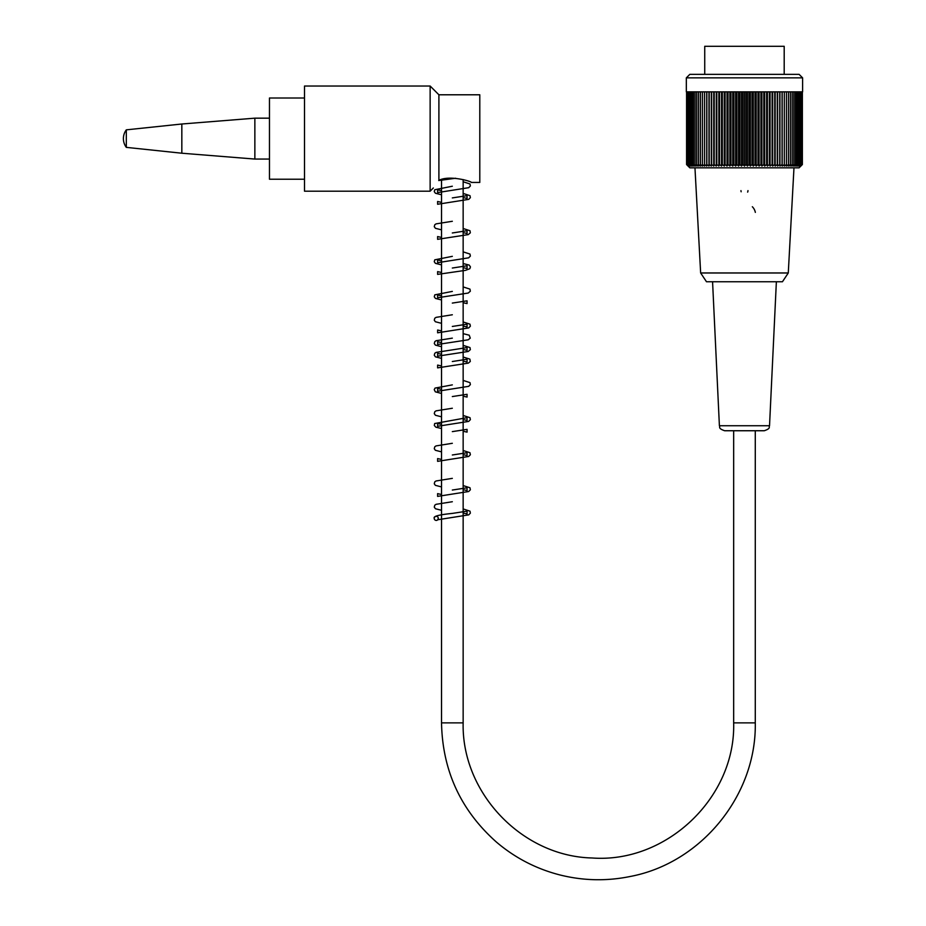 <?xml version="1.0" encoding="UTF-8"?>
<svg xmlns="http://www.w3.org/2000/svg" width="926" height="926" viewBox="0 0 926 926"><rect width="100%" height="100%" fill="white"/><g stroke="black" fill="none" stroke-linecap="round" stroke-linejoin="round"><path stroke-width="1.39" d="M304.515 98.006L269.466 98.006L269.466 179.216L304.515 179.216M784.195 74.346L784.195 46.3L704.732 46.3L704.732 74.346M802.599 77.853L686.328 77.853L686.328 91.871L802.599 91.871L802.599 77.853L799.092 74.346L689.835 74.346L686.328 77.853M800.851 166.078A218.513 154.515 -90 0 0 802.367 164.539A218.513 162.386 -90 0 1 800.77 166.078A218.513 146.215 -90 0 0 802.205 164.539A218.513 169.817 -90 0 1 800.539 166.078A218.513 137.511 -90 0 0 801.893 164.539A218.513 176.773 -90 0 1 800.157 166.078A218.513 128.436 -90 0 0 801.418 164.539A218.513 183.255 -90 0 1 799.613 166.078A218.513 119.014 -90 0 0 800.782 164.539A218.513 189.24 -90 0 1 798.93 166.078A218.513 109.256 -90 0 0 799.995 164.539A218.513 194.691 -90 0 1 798.085 166.078A218.513 99.198 -90 0 0 799.057 164.539A218.513 199.622 -90 0 1 797.101 166.078A218.513 88.873 -90 0 0 797.969 164.539A218.513 203.998 -90 0 1 795.978 166.078A218.513 78.305 -90 0 0 796.742 164.539A218.513 207.818 -90 0 1 794.705 166.078A218.513 67.529 -90 0 0 795.365 164.539A218.513 211.059 -90 0 1 793.293 166.078A218.513 56.555 -90 0 0 793.848 164.539A218.513 213.732 -90 0 1 791.753 166.078A218.513 45.432 -90 0 0 792.193 164.539A218.513 215.816 -90 0 1 790.075 166.078A218.513 34.181 -90 0 0 790.41 164.539A218.513 217.309 -90 0 1 788.281 166.078A218.513 22.837 -90 0 0 788.512 164.539A218.513 218.212 -90 0 1 786.371 166.078A218.513 11.436 -90 0 0 786.475 164.539A218.513 218.513 0 0 1 784.334 166.078L784.334 164.539A218.513 218.212 90 0 1 782.192 166.078A218.513 11.436 -90 0 1 782.076 164.539A218.513 217.309 90 0 1 779.947 166.078A218.513 22.837 -90 0 1 779.727 164.539A218.513 215.816 90 0 1 777.608 166.078A218.513 34.181 -90 0 1 777.273 164.539A218.513 213.732 90 0 1 775.178 166.078A218.513 45.432 -90 0 1 774.726 164.539A218.513 211.059 90 0 1 772.654 166.078A218.513 56.555 -90 0 1 772.099 164.539A218.513 207.818 90 0 1 770.062 166.078A218.513 67.529 -90 0 1 769.402 164.539A218.513 203.998 90 0 1 767.399 166.078A218.513 78.305 -90 0 1 766.635 164.539A218.513 199.622 90 0 1 764.668 166.078A218.513 88.873 -90 0 1 763.8 164.539A218.513 194.691 90 0 1 761.89 166.078A218.513 99.198 -90 0 1 760.917 164.539A218.513 189.24 90 0 1 759.054 166.078A218.513 109.256 -90 0 1 757.989 164.539A218.513 183.255 90 0 1 756.183 166.078A218.513 119.014 -90 0 1 755.026 164.539A218.513 176.773 90 0 1 753.289 166.078A218.513 128.436 -90 0 1 752.028 164.539A218.513 169.817 90 0 1 750.361 166.078A218.513 137.511 -90 0 1 749.007 164.539A218.513 162.386 90 0 1 747.421 166.078A218.513 146.215 -90 0 1 745.986 164.539A218.513 154.515 90 0 1 744.469 166.078A218.513 154.515 -90 0 1 742.953 164.539A218.513 146.215 90 0 1 741.518 166.078A218.513 162.386 -90 0 1 739.92 164.539A218.513 137.511 90 0 1 738.578 166.078A218.513 169.817 -90 0 1 736.911 164.539A218.513 128.436 90 0 1 735.649 166.078A218.513 176.773 -90 0 1 733.913 164.539A218.513 119.014 90 0 1 732.744 166.078A218.513 183.255 -90 0 1 730.95 164.539A218.513 109.256 90 0 1 729.873 166.078A218.513 189.24 -90 0 1 728.021 164.539A218.513 99.198 90 0 1 727.049 166.078A218.513 194.691 -90 0 1 725.127 164.539A218.513 88.873 90 0 1 724.259 166.078A218.513 199.622 -90 0 1 722.303 164.539A218.513 78.305 90 0 1 721.539 166.078A218.513 203.998 -90 0 1 719.537 164.539A218.513 67.529 90 0 1 718.865 166.078A218.513 207.818 -90 0 1 716.828 164.539A218.513 56.555 90 0 1 716.273 166.078A218.513 211.059 -90 0 1 714.201 164.539A218.513 45.432 90 0 1 713.761 166.078A218.513 213.732 -90 0 1 711.666 164.539A218.513 34.181 90 0 1 711.33 166.078A218.513 215.816 -90 0 1 709.212 164.539A218.513 22.837 90 0 1 708.98 166.078A218.513 217.309 -90 0 1 706.851 164.539A218.513 11.436 90 0 1 706.735 166.078A218.513 218.212 -90 0 1 704.593 164.539L704.593 166.078A218.513 218.513 0 0 1 702.452 164.539A218.513 11.436 90 0 0 702.568 166.078A218.513 218.212 90 0 1 700.426 164.539A218.513 22.837 90 0 0 700.646 166.078A218.513 217.309 90 0 1 698.517 164.539A218.513 34.181 90 0 0 698.852 166.078A218.513 215.816 90 0 1 696.734 164.539A218.513 45.432 90 0 0 697.185 166.078A218.513 213.732 90 0 1 695.079 164.539A218.513 56.555 90 0 0 695.634 166.078A218.513 211.059 90 0 1 693.562 164.539A218.513 67.529 90 0 0 694.234 166.078A218.513 207.818 90 0 1 692.197 164.539A218.513 78.305 90 0 0 692.961 166.078A218.513 203.998 90 0 1 690.958 164.539A218.513 88.873 90 0 0 691.826 166.078A218.513 199.622 90 0 1 689.87 164.539A218.513 99.198 90 0 0 690.842 166.078A218.513 194.691 90 0 1 688.932 164.539A218.513 109.256 90 0 0 690.009 166.078A218.513 189.24 90 0 1 688.145 164.539A218.513 119.014 90 0 0 689.314 166.078A218.513 183.255 90 0 1 687.52 164.539A218.513 128.436 90 0 0 688.782 166.078A218.513 176.773 90 0 1 687.046 164.539A218.513 137.511 90 0 0 688.388 166.078A218.513 169.817 90 0 1 686.733 164.539A218.513 146.215 90 0 0 688.157 166.078A218.513 162.386 90 0 1 686.571 164.539A218.513 154.515 90 0 0 688.087 166.078L689.835 167.826L799.092 167.826L800.851 166.078M686.571 91.871L686.571 164.539M686.733 91.871L686.733 164.539M687.046 91.871L687.046 164.539M687.52 91.871L687.52 164.539M688.145 91.871L688.145 164.539M688.932 91.871L688.932 164.539M689.87 91.871L689.87 164.539M690.958 91.871L690.958 164.539M692.197 91.871L692.197 164.539M693.562 91.871L693.562 164.539M695.079 91.871L695.079 164.539M696.734 91.871L696.734 164.539M698.517 91.871L698.517 164.539M700.426 91.871L700.426 164.539M702.452 91.871L702.452 164.539M704.593 91.871L704.593 164.539M706.735 91.871L706.735 166.078M706.851 91.871L706.851 164.539M708.98 91.871L708.98 166.078M709.212 91.871L709.212 164.539M711.33 91.871L711.33 166.078M711.666 91.871L711.666 164.539M713.761 91.871L713.761 166.078M714.201 91.871L714.201 164.539M716.273 91.871L716.273 166.078M716.828 91.871L716.828 164.539M718.865 91.871L718.865 166.078M719.537 91.871L719.537 164.539M721.539 91.871L721.539 166.078M722.303 91.871L722.303 164.539M724.259 91.871L724.259 166.078M725.127 91.871L725.127 164.539M727.049 91.871L727.049 166.078M728.021 91.871L728.021 164.539M729.873 91.871L729.873 166.078M730.95 91.871L730.95 164.539M732.744 91.871L732.744 166.078M733.913 91.871L733.913 164.539M735.649 91.871L735.649 166.078M736.911 91.871L736.911 164.539M738.578 91.871L738.578 166.078M739.92 91.871L739.92 164.539M741.518 91.871L741.518 166.078M742.953 91.871L742.953 164.539M744.469 91.871L744.469 166.078M802.367 164.539L802.367 91.871M802.205 164.539L802.205 91.871M801.893 164.539L801.893 91.871M801.418 164.539L801.418 91.871M800.782 164.539L800.782 91.871M799.995 164.539L799.995 91.871M799.057 164.539L799.057 91.871M797.969 164.539L797.969 91.871M796.742 164.539L796.742 91.871M795.365 164.539L795.365 91.871M793.848 164.539L793.848 91.871M792.193 164.539L792.193 91.871M790.41 164.539L790.41 91.871M788.512 164.539L788.512 91.871M786.475 164.539L786.475 91.871M784.334 164.539L784.334 91.871M782.192 91.871L782.192 166.078M782.076 164.539L782.076 91.871M779.947 91.871L779.947 166.078M779.727 164.539L779.727 91.871M777.608 91.871L777.608 166.078M777.273 164.539L777.273 91.871M775.178 91.871L775.178 166.078M774.726 164.539L774.726 91.871M772.654 91.871L772.654 166.078M772.099 164.539L772.099 91.871M770.062 91.871L770.062 166.078M769.402 164.539L769.402 91.871M767.399 91.871L767.399 166.078M766.635 164.539L766.635 91.871M764.668 91.871L764.668 166.078M763.8 164.539L763.8 91.871M761.89 91.871L761.89 166.078M760.917 164.539L760.917 91.871M759.054 91.871L759.054 166.078M757.989 164.539L757.989 91.871M756.183 91.871L756.183 166.078M755.026 164.539L755.026 91.871M753.289 91.871L753.289 166.078M752.028 164.539L752.028 91.871M750.361 91.871L750.361 166.078M749.007 164.539L749.007 91.871M747.421 91.871L747.421 166.078M745.986 164.539L745.986 91.871M700.646 272.973L706.492 281.759L782.447 281.759L788.281 272.973L700.646 272.973L694.963 167.826M740.962 190.617A3.507 3.507 0 0 0 741.159 191.763M747.629 192.122A3.507 3.507 0 0 0 747.976 190.617M755.35 212.378A11.1 11.1 0 0 0 752.34 206.741M769.529 425.728C768.511 427.129 771.381 428.275 764.286 430.74L724.653 430.74C717.557 428.275 720.428 427.129 719.398 425.728L769.529 425.728L776.37 281.759M436.273 516.338A2.049 2.049 0 0 1 438.311 518.398A2.049 2.049 0 0 1 436.273 520.424A2.049 2.049 0 0 1 434.225 518.398A2.049 2.049 0 0 1 436.273 516.338M438.901 180.327C449.735 174.736 472.214 181.635 471.322 182.434C472.214 181.635 449.735 174.736 438.901 180.327C431.817 190.085 431.817 190.085 438.901 180.327L438.901 94.788L430.139 86.025L430.139 191.196L304.515 191.196L304.515 86.025L430.139 86.025M471.322 182.434L479.795 182.434L479.795 94.788L438.901 94.788M269.466 159.064L254.858 159.064L254.858 118.169L269.466 118.169M126.318 147.373L126.318 129.848A14.608 14.608 0 0 0 126.318 147.373L181.832 153.218L181.832 124.003L254.858 118.169M733.658 430.74L733.658 722.87L755.28 722.87L755.28 430.74M733.658 722.87C735.719 797.494 666.465 863.553 592.027 857.974C522.079 856.353 461.472 792.83 463.15 722.87L441.528 722.87C442.454 770.663 460.778 810.424 496.521 842.162C514.983 857.835 535.946 868.715 559.385 874.815C582.871 880.765 606.484 881.32 630.212 876.482C701.306 863.113 756.6 795.191 755.28 722.87M788.281 272.973L793.976 167.826M719.398 425.728L712.569 281.759M438.311 518.398L437.616 519.764L468.718 514.868L470.362 513.154L470.003 511.175L463.15 508.93M434.225 518.398C434.132 517.495 432.014 515.435 452.328 513.409L467.063 511.152L467.051 513.918L463.15 513.039M441.528 494.507L437.616 493.627L437.616 496.394L468.695 491.509L470.362 489.796L469.968 487.77L463.15 485.56M452.328 478.36L436.019 480.976L434.78 481.833L434.271 483.789L435.382 485.34L441.528 486.926M463.15 489.669L467.063 490.548L467.051 487.794L452.328 490.039M441.528 459.446L437.616 458.578L437.616 461.345L468.672 456.46L470.362 454.759L469.968 452.721L463.15 450.511M452.328 443.299L436.053 445.904L434.792 446.76L434.271 448.716L435.359 450.279L441.528 451.876M463.15 454.62L467.051 455.499L467.063 452.733L452.328 454.99M463.15 419.559L467.051 420.439L467.051 417.672L434.688 423.518L434.306 425.485L435.891 427.199L441.528 428.506M463.15 431.25L467.063 432.129L467.051 429.363L452.328 431.62M441.528 424.386L437.628 423.518L437.616 426.284L468.683 421.399L470.362 419.675L470.003 417.707L463.15 415.45M452.328 408.25L436.065 410.843L434.792 411.711L434.271 413.656L435.451 415.276L441.528 416.816M441.528 354.276L437.616 353.408L437.616 356.174L468.255 351.463L470.327 349.669L469.991 347.574L463.15 345.34M452.328 384.88L435.046 388.087L434.236 389.638L435.336 391.825L441.528 393.446M463.15 396.189L467.051 397.069L467.063 394.302L452.328 396.56M441.528 389.337L437.628 388.469L437.616 391.235L468.695 386.339L470.362 384.614L470.003 382.646L463.15 380.401M441.528 365.967L437.628 365.099L437.616 367.865L468.313 363.131L470.292 361.476L469.876 359.126L463.15 357.031M463.15 349.449L467.063 350.341L467.051 347.574L436.077 352.401L434.803 353.269L434.271 355.225L435.44 356.846L441.528 358.385M463.15 361.14L467.051 362.02L467.051 359.253L452.328 361.51M452.328 338.14L436.123 340.71L434.838 341.578L434.294 343.534L435.394 345.109L441.528 346.706M441.528 342.597L437.662 341.74L437.651 344.472L468.209 339.796L470.269 338.14L469.227 335.2L463.15 333.649M441.528 330.906L437.628 330.038L437.616 332.804L468.695 327.92L470.362 326.207L469.968 324.169L463.15 321.97M452.328 314.771L436.065 317.363L434.792 318.231L434.271 320.176L435.359 321.739L441.528 323.336M463.15 326.079L467.063 326.959L467.051 324.193L452.328 326.45M452.328 291.401L434.803 294.85L434.271 296.795L435.428 298.415L441.528 299.966M463.15 302.709L467.051 303.589L467.051 300.823L452.328 303.08M441.528 295.857L437.616 294.977L437.616 297.744L468.197 293.056L470.327 291.239L469.98 289.132L463.15 286.91M441.528 272.487L437.628 271.619L437.616 274.385L465.465 270.357L469.829 268.714L470.443 266.908L469.216 265.091L463.15 263.54M452.328 256.34L434.769 259.824L434.259 261.711L435.394 263.331L441.528 264.905M463.15 267.66L467.063 268.54L467.051 265.774L452.328 268.031M441.528 260.796L437.616 259.928L437.616 262.695L468.66 257.822L470.362 256.097L469.968 254.06L463.15 251.86M452.328 221.279L436.077 223.872L434.792 224.74L434.259 226.685L435.44 228.305L441.528 229.856M463.15 232.6L467.063 233.479L467.051 230.713L452.328 232.97M441.528 237.426L437.616 236.558L437.616 239.325L468.255 234.614L470.327 232.82L469.991 230.724L463.15 228.49M441.528 202.377L437.616 201.498L437.616 204.264L468.741 199.356L470.373 197.632L469.991 195.664L463.15 193.43M452.328 186.23L434.769 189.726L434.259 191.613L435.405 193.233L441.528 194.796M463.15 197.551L467.063 198.43L467.051 195.664L452.328 197.909M441.528 190.687L437.628 189.818L437.616 192.585L468.741 187.677L470.373 185.964L470.003 183.996L463.15 181.751M452.328 501.73L436.088 504.311L434.803 505.179L434.271 507.124L435.44 508.744L441.528 510.295M438.739 180.547L455.65 178.243M433.345 187.978L430.139 191.196M441.528 179.563L441.528 722.87M463.15 179.563L463.15 722.87M181.832 153.218L254.858 159.064M126.318 129.848L181.832 124.003"/></g></svg>

